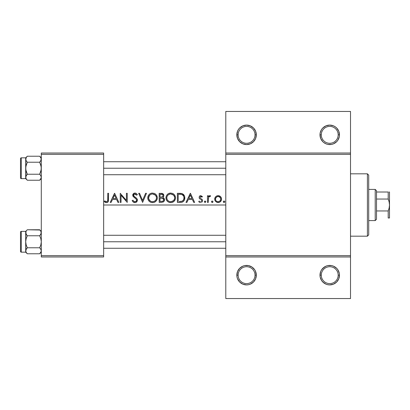 <?xml version="1.0" encoding="UTF-8"?>
<svg xmlns="http://www.w3.org/2000/svg" width="410" height="410" viewBox="0 0 410 410"><rect width="100%" height="100%" fill="white"/><g stroke="black" fill="none" stroke-linecap="round" stroke-linejoin="round"><path stroke-width="0.61" d="M255.579 271.435L254.682 269.749L251.991 267.059L248.48 265.603L244.678 265.603L242.848 266.157L239.686 268.273L237.574 271.435L236.831 275.161A9.743 9.743 0 0 1 246.579 265.419A9.743 9.743 0 0 1 256.322 275.161L255.025 275.161A8.446 8.446 0 0 0 246.579 266.715A8.446 8.446 0 0 0 238.133 275.161A8.446 8.446 0 0 0 246.579 283.607A8.446 8.446 0 0 0 255.025 275.161L256.322 275.161A9.743 9.743 0 0 1 246.579 284.909A9.743 9.743 0 0 1 236.831 275.161L238.133 275.161A8.446 8.446 0 0 1 246.579 266.715A8.446 8.446 0 0 1 255.025 275.161A8.446 8.446 0 0 1 246.579 283.607A8.446 8.446 0 0 1 238.133 275.161L236.831 275.161L237.021 277.063L237.574 278.892L239.686 282.054L242.848 284.166L246.579 284.909L248.48 284.719L250.305 284.166L253.467 282.054L255.579 278.892L256.322 275.161L255.399 271.02M322.844 282.054L326.001 284.166L327.831 284.719L329.732 284.909L333.463 284.166L336.625 282.054L338.737 278.892L339.475 275.161L338.178 275.161A8.446 8.446 0 0 0 329.732 266.715A8.446 8.446 0 0 0 321.286 275.161A8.446 8.446 0 0 0 329.732 283.607A8.446 8.446 0 0 0 338.178 275.161L339.475 275.161A9.743 9.743 0 0 1 329.732 284.909A9.743 9.743 0 0 1 319.99 275.161L321.286 275.161A8.446 8.446 0 0 1 329.732 266.715A8.446 8.446 0 0 1 338.178 275.161A8.446 8.446 0 0 1 329.732 283.607A8.446 8.446 0 0 1 321.286 275.161L319.99 275.161L320.174 277.063L321.63 280.573L323.551 282.695M238.476 129.427L239.686 127.946L242.848 125.834L246.579 125.091L250.305 125.834L253.467 127.946L255.579 131.108L256.322 134.839L255.025 134.839A8.446 8.446 0 0 0 246.579 126.393A8.446 8.446 0 0 0 238.133 134.839A8.446 8.446 0 0 0 246.579 143.285A8.446 8.446 0 0 0 255.025 134.839L256.322 134.839A9.743 9.743 0 0 1 246.579 144.581A9.743 9.743 0 0 1 236.831 134.839L238.133 134.839A8.446 8.446 0 0 1 246.579 126.393A8.446 8.446 0 0 1 255.025 134.839A8.446 8.446 0 0 1 246.579 143.285A8.446 8.446 0 0 1 238.133 134.839L236.831 134.839L237.574 131.108L238.476 129.427L237.574 131.108M324.32 126.736L322.844 127.946L326.001 125.834L329.732 125.091L333.463 125.834L335.144 126.736L336.625 127.946L338.737 131.108L339.475 134.839L338.178 134.839A8.446 8.446 0 0 0 329.732 126.393A8.446 8.446 0 0 0 321.286 134.839A8.446 8.446 0 0 0 329.732 143.285A8.446 8.446 0 0 0 338.178 134.839L339.475 134.839A9.743 9.743 0 0 1 329.732 144.581A9.743 9.743 0 0 1 319.99 134.839L321.286 134.839A8.446 8.446 0 0 1 329.732 126.393A8.446 8.446 0 0 1 338.178 134.839A8.446 8.446 0 0 1 329.732 143.285A8.446 8.446 0 0 1 321.286 134.839L319.99 134.839L320.174 132.937L321.455 129.693M103.653 205L225.787 205L103.653 205M112.391 197.804L114.641 193.305L118.838 202.402L117.952 202.402L116.604 199.485L112.483 199.485L111.1 202.402L110.208 202.402L112.391 197.804L110.208 202.402L111.1 202.402L112.483 199.485L116.604 199.485L117.952 202.402L118.838 202.402L114.641 193.305L112.391 197.804M135.146 202.627L133.219 202.058L132.133 200.649L132.901 200.188L133.701 201.218L135.059 201.694L136.12 201.295L136.668 200.321L136.176 199.055L133.009 196.267L132.876 194.366L133.711 193.412L135.146 193.079L136.371 193.53L137.381 194.612L136.643 195.17L135.669 194.212L134.695 194.012L133.558 194.919L133.896 196.088L136.786 198.471L137.442 199.706L136.991 201.617L135.146 202.627L136.704 201.93L137.493 200.172L136.802 198.491L134.131 196.334L133.558 194.919L134.613 194.022L135.894 194.366L136.643 195.17L137.381 194.612L136.371 193.53L134.957 193.074L133.363 193.669L132.753 194.77L133.224 196.58L136.351 199.27L136.53 200.792L135.541 201.597M147.764 198.127L148.102 196.062L149.096 194.504L150.634 193.448L152.002 193.095L154.36 193.412L155.513 194.084L156.538 195.186L157.296 197.379L157.235 198.783L156.538 200.505L154.821 202.084L153.022 202.612L150.706 202.294L149.148 201.254L148.102 199.711L147.764 198.127M165.953 198.127L166.291 196.062L167.29 194.504L168.823 193.448L170.191 193.095L172.548 193.412L173.702 194.084L174.727 195.186L175.485 197.379L175.424 198.783L174.727 200.505L173.01 202.084L171.216 202.612L168.894 202.294L167.341 201.254L166.291 199.711L165.953 198.127M211.55 201.612L212.298 201.002L213.056 201.761L212.585 202.463L211.76 202.294L211.55 201.904L212.298 202.519L213.056 201.761L212.298 201.002L211.591 201.469L211.76 202.294L211.555 201.915M223.327 201.91L223.783 201.054L224.613 201.223L224.818 201.91L224.495 202.391L223.783 202.463L223.327 201.91L223.727 202.437L224.608 202.294L224.777 201.469L224.367 201.059L223.368 201.469L223.537 202.294L223.332 201.915M208.275 202.402L207.455 202.402L207.455 195.754L208.275 195.754L208.275 196.733L209.387 195.729L210.263 195.703L210.607 195.867L210.156 196.574L209.028 196.754L208.418 197.886L208.275 202.402L208.587 197.394L209.238 196.6L210.156 196.574L210.607 195.867L209.387 195.729L208.275 196.733L208.275 195.754L207.455 195.754L207.455 202.402L208.275 202.402M200.572 195.647L202.443 196.585L201.889 197.154L200.567 196.472L199.88 197.348L200.567 196.472L201.889 197.154L202.443 196.585L200.741 195.637M199.521 196.149L200.075 195.765L199.173 196.723L199.526 196.149M199.065 197.517L199.137 197.917L199.065 197.517M199.603 198.686L199.368 198.404L199.608 198.686M200.193 199.127L199.885 198.922L200.193 199.127M200.741 199.439L201.043 199.619L200.741 199.439M201.172 199.701L201.52 199.998L201.172 199.701M201.617 200.141L201.73 200.459M201.735 200.741L201.648 201.054L201.735 200.741M201.648 201.059L201.202 201.535M200.377 201.689L199.839 201.494L200.377 201.689M198.712 201.617L199.255 201.002L198.712 201.617L199.557 202.284L198.712 201.617M199.808 202.386L200.613 202.519L199.808 202.386M201.535 202.304L201.992 201.971L201.535 202.304M202.145 201.797L202.422 201.341L202.145 201.797M202.525 200.977L202.56 200.598L202.525 200.977M202.555 200.459L202.484 200.059L202.555 200.459M202.386 199.803L202.484 200.059L202.386 199.803M202.13 199.419L201.382 198.829M200.797 198.491L199.88 197.348L200.131 197.989M200.013 197.815L199.88 197.389M107.758 199.731L107.763 193.305L108.578 193.305L108.389 201.356L107.958 202.053L106.733 202.622L105.257 202.33L104.263 201.587L104.745 200.885L106.052 201.628L107.051 201.566L107.635 200.854L107.763 199.357L107.635 200.854L107.21 201.459L105.908 201.571L104.745 200.885L104.263 201.587L106.456 202.632L107.364 202.463L108.276 201.623L108.578 193.305L107.763 193.305L107.758 199.737M188.18 197.804L190.435 193.305L194.632 202.402L193.745 202.402L192.398 199.485L188.277 199.485L186.893 202.402L186.002 202.402L188.18 197.804L186.002 202.402L186.893 202.402L188.277 199.485L192.398 199.485L193.745 202.402L194.632 202.402L190.435 193.305L188.18 197.804M204.323 201.91L204.918 201.018L205.81 201.612L205.215 202.504L204.323 201.91M220.129 196.262L219.514 195.908L220.657 196.733L221.513 198.455L220.657 196.733L218.837 195.703L216.736 195.908L215.388 196.984L216.736 195.908L218.489 195.652L220.129 196.262L221.051 197.251L221.554 198.773L221.313 200.413L220.052 201.966L218.802 202.463L216.798 202.279L215.255 201.002L214.686 199.096L215.204 197.251M180.651 202.391L177.371 202.402L177.371 193.305L182.096 193.633L183.301 194.314L184.485 195.97L184.818 198.425L184.146 200.577L182.855 201.858L181.107 202.361M161.642 202.402L159.183 202.402L159.183 193.305L162.591 193.561L163.795 195.052L163.703 196.405L162.796 197.497L164.287 198.691L164.492 200.362L163.667 201.735L161.642 202.402L163.667 201.735L164.323 200.874L164.436 199.05L164.082 198.358L162.796 197.497L163.744 196.277L163.795 195.052L162.452 193.505L159.183 193.305L159.183 202.402L161.642 202.402M142.624 202.402L138.662 193.305L139.533 193.305L142.567 200.475L145.601 193.305L146.472 193.305L142.624 202.402L146.472 193.305L145.601 193.305L142.567 200.475L139.533 193.305L138.662 193.305L142.624 202.402M121.052 195.257L121.052 202.402L120.238 202.402L120.238 193.305L126.418 200.464L126.418 193.305L127.233 193.305L127.233 202.402L121.052 195.257L127.233 202.402L127.233 193.305L126.418 193.305L126.418 200.464L120.238 193.305L120.238 202.402L121.052 202.402L121.052 195.257M324.32 267.059L321.63 269.749L320.728 271.435L319.99 275.161A9.743 9.743 0 0 1 329.732 265.419A9.743 9.743 0 0 1 339.475 275.161L339.29 273.26L337.835 269.749L336.625 268.273L333.463 266.157L331.634 265.603L327.831 265.603L326.001 266.157L322.844 268.273M320.728 138.57L320.84 138.826M322.844 141.727L320.728 138.565L319.99 134.839A9.743 9.743 0 0 1 329.732 125.091A9.743 9.743 0 0 1 339.475 134.839L339.29 136.74L337.835 140.251L336.625 141.727L333.463 143.843L331.634 144.397L327.831 144.397L326.001 143.843L323.551 142.373M225.787 153.027L350.519 153.027L350.519 111.448L225.787 111.448L350.519 111.448L350.519 153.027L225.787 153.027L225.787 111.448L225.787 154.329L350.519 154.329L350.519 255.671L225.787 255.671L225.787 153.027M41.287 256.973L103.653 256.973L103.653 255.671L41.287 255.671L41.287 154.329L103.653 154.329L103.653 255.671L103.653 153.027L41.287 153.027L103.653 153.027L103.653 154.329L41.287 154.329L41.287 153.027L41.287 255.671L103.653 255.671L103.653 256.973L41.287 256.973L41.287 255.671L41.287 256.973M225.787 256.973L350.519 256.973L350.519 153.027L350.519 154.329L225.787 154.329L225.787 255.671L350.519 255.671L350.519 298.552L350.519 256.973L225.787 256.973L225.787 255.671L225.787 298.552L225.787 256.973M255.579 131.108L255.399 130.698M321.63 129.427L322.844 127.946M256.322 134.839L255.579 138.565L253.467 141.727L250.305 143.843L246.579 144.581L242.848 143.843L239.686 141.727L237.574 138.565L236.831 134.839A9.743 9.743 0 0 1 246.579 125.091A9.743 9.743 0 0 1 256.322 134.839M350.519 298.552L225.787 298.552L350.519 298.552M238.476 269.749L237.574 271.435M108.281 201.612L107.517 202.391M107.727 200.295L107.753 199.86M106.052 201.628L105.308 201.259M105.021 201.074L104.745 200.885M104.263 201.587L105.257 202.33L104.263 201.587M105.841 202.555L106.144 202.617M186.002 202.402L190.317 193.305M190.363 195.078L191.967 198.553L188.718 198.553L190.363 195.078L188.718 198.553L191.967 198.553L190.363 195.078M200.91 196.472L201.72 196.969M201.079 196.518L201.341 196.651M200.08 195.76L199.526 196.144M199.081 197.651L199.137 197.917M198.891 201.822L199.562 202.284M202.54 200.326L202.484 200.059L202.54 200.326M201.997 199.286L201.699 199.045M200.572 196.472L200.828 196.462M205.067 201.002L204.308 201.761L205.067 202.519L205.825 201.761L205.138 201.008M208.941 195.965L209.402 195.724M210.263 195.703L210.607 195.867M209.956 196.492L209.387 196.523M210.156 196.574L209.607 196.467M208.331 198.45L208.367 198.168M223.783 201.059L223.368 201.469M215.598 196.738L214.773 198.291L214.891 200.28L215.501 201.33L217.464 202.463L219.376 202.309L220.293 201.781L221.482 199.88L221.554 198.773M221.502 199.767L221.303 200.434M220.821 201.243L220.57 201.53M219.124 202.391L219.452 202.284M218.796 202.463L218.13 202.519M217.438 202.463L216.931 202.33M215.691 201.535L215.25 200.987M214.748 199.767L214.942 200.418M214.702 198.773L214.743 198.45M219.939 197.195L218.125 196.457L219.14 196.656L220.559 198.091L220.749 199.101L220.062 200.885L218.643 201.659L217.172 201.535M220.693 198.537L219.996 197.251M220.319 200.551L219.991 200.956L220.319 200.551M220.703 199.608L220.749 199.101M215.819 200.362L215.542 199.557M215.516 198.845L215.552 199.614L215.691 198.097L217.11 196.656L218.125 196.457L217.592 196.508M215.696 200.1L215.937 200.557L215.696 200.1M216.26 200.956L216.659 201.279L216.26 200.956M215.911 197.676L215.547 198.589M218.13 195.637L217.777 195.652M218.802 202.463L219.135 202.391M220.99 201.008L221.313 200.413M221.21 197.528L221.046 197.246M217.869 201.689L218.386 201.689M217.613 196.503L216.654 196.908L215.696 198.091L216.664 196.902L218.125 196.457L219.985 197.241L220.739 198.845L220.559 198.091M219.529 196.867L218.643 196.503L219.504 196.846M212.006 201.059L211.662 201.341M177.371 202.402L182.009 202.197L183.577 201.295L184.541 199.757L184.684 196.621L184.182 195.355L182.732 193.925L180.666 193.361L177.371 193.305L177.371 202.402M180.677 193.361L181.743 193.53M181.748 193.53L181.389 193.453M182.096 193.633L184.485 195.97M184.643 196.462L184.172 195.339M181.968 202.212L181.492 202.309M179.18 194.243L178.191 194.237L178.191 201.469L178.191 194.237L181.215 194.396L182.65 194.991L183.695 196.308L184.018 197.968L183.49 199.972L182.778 200.751L181.835 201.238L179.232 201.469M180.907 194.35L179.652 194.253M183.998 197.487L183.88 196.841M183.424 195.811L182.424 194.847M182.358 194.806L183.07 195.36M182.224 201.084L183.044 200.521L183.89 199.04M179.237 201.469L181.517 201.32M182.44 202.058L182.85 201.858M184.541 199.762L184.766 198.881M184.838 197.968L184.828 197.625M184.751 196.943L184.684 196.61M183.957 195.016L183.711 194.709M183.485 199.983L182.322 201.038M171.144 193.095L168.823 193.448L167.29 194.504L166.291 196.062L165.947 197.892L166.291 199.711L167.341 201.254L168.894 202.294L170.739 202.632L172.584 202.284L174.132 201.233L175.167 199.675L175.506 197.851L175.167 196.011L174.127 194.458L172.548 193.412L170.432 193.079M165.968 197.405L166.029 196.959M167.054 194.765L167.29 194.499M167.423 194.371L168.013 193.894M168.044 193.868L168.402 193.653M169.274 193.279L169.725 193.166M169.73 193.166L170.196 193.095L169.735 193.161M175.506 197.851L175.5 198.132M174.962 200.116L174.798 200.403M174.66 200.603L174.445 200.89M170.903 194.012L173.527 195.114L174.399 196.354L174.691 197.851L174.404 199.347L173.532 200.608L172.231 201.423L170.709 201.699L169.207 201.433L167.931 200.608L167.054 199.373L166.762 197.892L167.049 196.395L167.905 195.139L169.192 194.304L170.514 194.012M174.537 196.738L173.527 195.114L171.841 194.166M174.342 196.226L173.84 195.447M172.579 194.458L171.098 194.022L172.702 194.519M173.758 200.377L174.619 198.614M168.52 201.074L167.429 200.034L168.536 201.084M169.93 194.084L168.192 194.888L169.93 194.084M169.637 194.15L169.207 194.299M167.249 195.995L167.019 196.467M168.843 193.438L168.361 193.674M168.018 193.889L167.3 194.489M165.968 198.363L166.029 198.829M166.142 199.286L166.296 199.726M166.747 200.546L167.352 201.264L166.747 200.546M167.408 201.32L168.054 201.843M169.35 202.448L169.807 202.555M170.739 202.632L171.211 202.617M173.005 202.089L173.404 201.843M174.122 201.238L174.721 200.516M175.172 199.665L175.301 199.306M175.424 198.783L175.5 198.086M175.485 197.374L175.424 196.908M174.399 199.352L174.03 200.034M171.093 201.684L173.532 200.608L171.851 201.551L169.95 201.638M167.054 199.378L166.778 197.507M166.834 198.65L167.429 200.034M173.215 194.852L174.024 195.683M174.393 196.349L174.614 197.061M161.417 193.32L162.017 193.392M161.791 193.356L162.427 193.494M162.591 193.561L162.98 193.781M163.631 194.581L163.795 195.052M163.692 196.436L163.39 196.974M164.548 199.819L164.461 199.142M161.776 197.046L159.997 197.154L159.997 194.237L162.473 194.524L162.98 195.186L162.934 196.093M162.826 194.858L161.776 194.289L162.473 194.524M161.443 194.248L159.997 194.237L159.997 197.154L160.966 197.143M161.243 197.128L162.632 196.574M162.58 196.626L162.898 196.18M163.728 199.701L163.482 200.628L162.847 201.197L159.997 201.469L159.997 198.086L162.801 198.394L163.728 199.798M161.694 198.122L161.397 198.102M163.323 198.778L163.57 199.132M163.667 199.378L162.242 198.194M163.221 202.043L163.667 201.735M164.492 200.362L164.533 200.09M164.518 199.429L164.43 199.05M163.585 196.672L163.703 196.41M163.836 195.298L163.79 195.042M163.621 194.555L163.339 194.12M160.541 198.086L159.997 198.086L159.997 201.469L161.161 201.469M163.713 200.034L163.2 200.956L161.806 201.443M162.447 201.351L163.482 200.633M162.165 194.381L161.776 194.289M152.479 193.074L150.634 193.448L149.096 194.504L148.102 196.062L147.754 197.892L148.102 199.711L149.148 201.254L150.706 202.294L152.551 202.632L154.396 202.284L155.943 201.233L156.979 199.675L157.317 197.851L156.979 196.011L155.933 194.458L154.36 193.412L152.243 193.079M147.774 197.425L147.933 196.564M147.979 196.41L148.102 196.057M148.292 195.642L148.451 195.36M148.528 195.237L148.297 195.631M148.866 194.765L149.455 194.171M149.435 194.191L149.814 193.894M149.855 193.868L150.214 193.653M151.08 193.279L151.546 193.161M155.518 194.089L155.902 194.427M157.296 197.374L157.235 196.918M152.71 194.012L155.339 195.114L156.21 196.354L156.502 197.851L156.215 199.347L155.344 200.608L154.042 201.423L152.52 201.699L151.018 201.433L149.737 200.608L148.861 199.373L148.574 197.892L148.861 196.395L149.717 195.139L150.998 194.304L152.325 194.012M156.348 196.738L155.339 195.114L153.653 194.166M156.148 196.226L155.651 195.447M154.391 194.458L152.909 194.022L154.508 194.519M155.564 200.377L155.836 200.034M149.235 200.034L150.342 201.079L148.733 199.014L148.83 196.467M150.644 201.259L151.018 201.433M151.449 194.15L151.018 194.299M149.055 195.995L149.712 195.145M149.727 195.129L148.589 197.507M150.649 193.438L150.168 193.674M147.774 198.363L147.841 198.829M147.948 199.286L148.107 199.726M148.558 200.546L149.163 201.264M149.22 201.32L149.865 201.843M152.551 202.632L153.022 202.617M154.811 202.089L155.216 201.843M155.933 201.238L156.974 199.69M156.984 199.665L157.112 199.306M157.235 198.783L157.296 198.322M156.21 199.352L156.43 198.609M152.136 201.689L154.042 201.423L155.344 200.608L153.663 201.551L151.756 201.638M151.023 201.433L150.675 201.274M148.866 199.378L148.64 198.65M155.026 194.852L155.836 195.683M156.205 196.349L156.425 197.061M133.747 201.254L132.901 200.188L132.133 200.649L133.219 202.058L134.895 202.632M134.649 202.622L134.188 202.545M133.721 202.371L132.358 201.038M135.228 201.679L134.28 201.582M133.071 200.464L133.265 200.741M133.44 200.956L133.706 201.223M135.843 201.469L136.243 201.182M133.224 196.58L132.712 195.196L133.711 193.412M133.727 193.402L134.096 193.228M133.721 193.402L134.49 193.115M134.495 193.115L134.957 193.074M135.341 193.1L135.71 193.192M136.919 194.038L137.381 194.612M136.643 195.17L134.623 194.022M134.377 194.073L135.003 194.012M134.008 196.211L134.306 196.477M137.299 199.265L137.442 199.706M136.371 202.202L136.704 201.935M136.105 197.815L135.73 197.517M133.701 195.811L133.532 195.155M133.634 194.678L133.947 194.304M135.141 194.027L135.889 194.361M135.408 194.094L135.664 194.207L135.408 194.094M136.038 193.325L135.695 193.187M132.85 195.934L133.009 196.272M134.711 197.82L135.156 198.143M134.731 201.689L134.254 201.571M110.208 202.402L114.523 193.305M114.574 195.078L116.179 198.553L112.924 198.553L114.574 195.078L112.924 198.553L116.179 198.553L114.574 195.078M219.596 201.274L219.996 200.951M215.501 199.101L215.552 199.614M215.932 197.64L215.691 198.097M218.643 196.503L217.864 196.467M180.938 194.355L180.236 194.284M181.897 194.586L181.456 194.448M183.9 199.004L183.993 198.491M182.778 200.751L183.044 200.521M170.324 201.689L170.903 201.699M167.5 195.601L167.249 195.985M173.527 195.114L173.235 194.868M149.307 195.601L149.061 195.985M155.339 195.114L155.041 194.868M367.411 173.814L368.713 175.116L368.713 234.884L367.411 236.186L350.519 236.186L367.411 236.186L367.411 173.814L350.519 173.814L367.411 173.814L367.411 236.186L368.713 234.884L368.713 175.116L367.411 173.814M103.653 241.772L225.787 241.772L103.653 241.772M39.929 230.02L27.306 229.764L39.678 229.764L41.287 231.373L39.678 229.764L40.836 231.214L41.287 232.767L40.836 234.32L39.678 235.765L40.841 238.681L41.287 241.772L40.841 244.862L39.678 247.773L27.306 247.773L26.148 244.857L25.697 241.772L25.697 252.165L27.306 253.775L26.148 252.324L25.697 250.776L26.143 249.234L27.306 247.773L39.678 247.773L40.836 249.224L41.287 250.776L41.174 249.997L40.657 248.931L41.287 250.776L40.826 252.345M25.697 232.762L26.163 231.194M27.306 229.764L25.697 231.373L21.279 231.373A0.779 0.779 0 0 0 20.5 232.157L20.5 251.386L20.5 232.157A0.779 0.779 0 0 1 21.279 231.373L21.279 252.165L21.279 231.373L25.697 231.373L26.148 234.31L25.815 233.556L25.697 232.767L26.845 235.273L25.815 233.556L26.143 231.225L25.697 232.767L25.697 241.772L26.148 238.681L27.306 235.765L26.148 234.315L27.306 235.765L39.678 235.765L27.306 235.765L26.148 238.681L25.697 241.772L25.697 239.742M40.985 231.501L39.678 229.764L40.841 231.219L41.287 232.767L41.169 231.983L40.841 234.305L41.169 233.556L39.678 235.765L40.841 238.681L41.287 241.772L40.841 244.862L39.678 247.773L40.928 249.393M26.061 252.16L27.306 253.775L26.148 252.324L27.306 253.775L39.678 253.775L40.836 252.324L39.678 253.775L27.306 253.775L25.697 252.165L21.279 252.165L25.697 252.165L26.148 249.229L25.815 249.987L27.306 247.773L26.148 244.857L25.697 241.772L25.815 249.997M26.845 248.265L26.153 249.224M225.787 168.228L103.653 168.228L225.787 168.228M41.287 177.279L40.657 175.393L41.287 177.233L40.826 178.806M25.697 157.835L25.697 159.224L26.143 157.686L27.306 156.225L39.678 156.225L41.287 157.835L39.678 156.225L27.306 156.225L25.697 157.835L21.279 157.835L21.279 178.627A0.779 0.779 0 0 1 20.5 177.843L20.5 158.614L20.5 177.843A0.779 0.779 0 0 0 21.279 178.627L21.279 157.835L25.697 157.835L25.815 160.008L26.845 161.735L25.815 160.013L26.163 157.655M27.306 156.225L26.148 157.676L27.306 156.225L26.143 157.686L25.697 159.224L26.148 160.771L25.697 159.224L25.697 168.228L26.148 165.138L27.306 162.227L26.148 160.776L27.306 162.227L39.678 162.227L27.306 162.227L25.815 166.66L25.815 178.012L26.148 175.69L25.815 176.443L27.306 174.235L39.678 174.235L40.841 175.69L41.287 177.233L40.841 178.775L39.678 180.236L40.836 178.786L39.678 180.236L27.306 180.236L26.148 178.786L25.697 177.233L25.697 178.627L27.306 180.236L26.061 178.616M40.657 161.068L41.169 160.008L39.678 162.227L40.841 165.143L41.287 168.228L40.841 171.318L39.678 174.235L27.306 174.235L25.815 169.796L25.697 166.204M39.929 156.482L41.169 158.439L40.841 160.766L41.174 158.45L41.287 159.224L40.836 157.676L39.678 156.225L40.985 157.958M26.845 174.727L26.153 175.68M21.279 157.835A0.779 0.779 0 0 0 20.5 158.614A0.779 0.779 0 0 1 21.279 157.835M21.279 178.627L25.697 178.627L21.279 178.627M25.815 176.459L25.697 177.233L26.148 175.685L27.306 174.235L26.148 171.318L25.697 168.228L25.697 178.627L27.306 180.236L39.678 180.236L41.174 178.012L41.174 176.459L41.287 177.233M40.928 175.849L39.678 174.235L41.169 169.796L41.174 166.665L39.678 162.227L40.841 160.766M25.697 170.258L25.815 160.002M27.06 179.98L27.306 180.236M25.999 178.499L26.143 178.775M41.287 159.224L41.174 160.002M20.5 251.386A0.779 0.779 0 0 0 21.279 252.165A0.779 0.779 0 0 1 20.5 251.386L20.5 251.202M41.287 250.776L40.841 252.314L39.678 253.775L41.174 251.55L41.174 249.997L41.287 250.776M25.697 243.796L25.815 233.541M25.697 231.373L25.697 232.721M25.999 252.042L26.148 252.319M27.06 253.518L27.306 253.775M40.657 234.607L40.836 234.315M41.287 232.767L41.174 233.541M375.206 189.41L376.508 190.706L376.508 192.008L376.508 190.706L375.206 189.41L368.713 189.41L375.206 189.41L375.206 220.59L368.713 220.59L375.206 220.59L375.206 189.41M376.508 219.294L375.206 220.59L376.508 219.294L376.508 217.992L376.508 219.294M376.508 199.045L376.508 210.955L376.508 192.008L376.508 199.045L388.198 199.045L389.151 201.966L389.5 205L389.146 208.044L388.198 210.955L376.508 210.955L376.508 217.992L376.508 210.955L388.198 210.955L388.198 217.992L389.5 217.992L388.198 217.992L388.198 210.955L389.146 208.044L389.5 205L389.5 217.992L389.146 217.992L389.5 217.992L389.5 192.008L389.146 192.008L389.5 192.008L389.5 205L389.151 201.966L388.198 199.045L388.198 192.008L376.508 192.008L388.198 192.008L388.198 199.045L376.508 199.045M388.198 217.992L389.151 217.992M389.151 192.008L389.408 192.008M225.787 235.273L103.653 235.273M225.787 248.265L103.653 248.265M103.653 174.727L225.787 174.727M103.653 161.735L225.787 161.735M41.287 178.627L39.678 180.236M41.287 252.165L39.678 253.775"/></g></svg>
